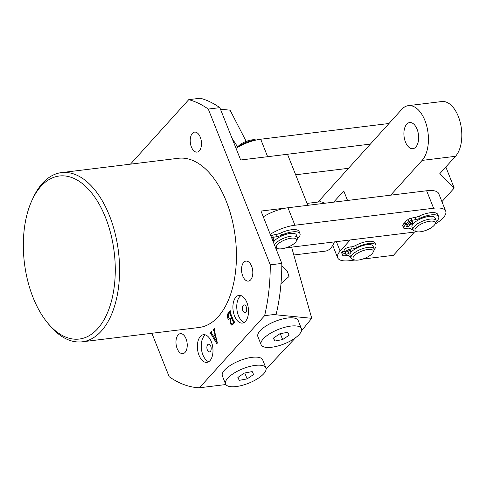 <?xml version="1.0" encoding="UTF-8"?>
<svg xmlns="http://www.w3.org/2000/svg" width="486" height="486" viewBox="0 0 486 486"><rect width="100%" height="100%" fill="white"/><g stroke="black" fill="none" stroke-linecap="round" stroke-linejoin="round"><path stroke-width="0.73" d="M97.637 328.736A82.134 45.21 -97 0 0 105.505 217.461A82.134 45.21 -97 0 0 40.964 186.314A82.134 45.21 -97 0 0 32.198 199.861A82.134 45.21 -97 0 0 47.221 322.443A82.134 45.21 -97 0 0 97.637 328.736M32.198 199.861L33.364 197.371A85.232 46.917 83 0 1 42.458 183.307A85.232 46.917 83 0 1 61.497 172.609A85.232 46.917 83 0 1 115.006 232.97A85.232 46.917 83 0 1 101.276 331.112A85.232 46.917 83 0 1 82.237 341.81A85.232 46.917 83 0 1 48.958 324.575L47.221 322.443M235.892 297.134A13.948 7.679 -97 0 0 233.651 313.191A13.948 7.679 -97 0 0 242.405 323.068A13.948 7.679 -97 0 0 245.521 321.319A13.948 7.679 -97 0 0 247.763 305.263A13.948 7.679 -97 0 0 239.009 295.385A13.948 7.679 -97 0 0 235.892 297.134M240.989 295.597A13.948 7.679 -97 0 0 239.75 296.66A13.948 7.679 -97 0 0 237.132 310.997A13.948 7.679 -97 0 0 244.276 322.388M243.225 305.396A3.876 2.132 -97 0 0 242.599 309.855A3.876 2.132 -97 0 0 245.029 312.601A3.876 2.132 -97 0 0 245.898 312.115A3.876 2.132 -97 0 0 246.517 307.656A3.876 2.132 -97 0 0 244.087 304.91A3.876 2.132 -97 0 0 243.225 305.396M200.372 336.44A13.948 7.679 -97 0 0 198.13 352.502A13.948 7.679 -97 0 0 206.884 362.374A13.948 7.679 -97 0 0 210.001 360.624A13.948 7.679 -97 0 0 212.242 344.568A13.948 7.679 -97 0 0 203.488 334.69A13.948 7.679 -97 0 0 200.372 336.44M205.469 334.903A13.948 7.679 -97 0 0 204.229 335.966A13.948 7.679 -97 0 0 201.611 350.303A13.948 7.679 -97 0 0 208.755 361.693M207.704 344.702A3.876 2.132 -97 0 0 207.079 349.161A3.876 2.132 -97 0 0 209.509 351.907A3.876 2.132 -97 0 0 210.377 351.421A3.876 2.132 -97 0 0 211.003 346.961A3.876 2.132 -97 0 0 208.567 344.216A3.876 2.132 -97 0 0 207.704 344.702M82.237 341.81L199.096 327.485A85.232 46.917 -97 0 0 218.135 316.787A85.232 46.917 -97 0 0 231.858 218.645A85.232 46.917 -97 0 0 178.356 158.284L61.497 172.609M220.462 109.222L230.078 110.17L246.183 141.396M270.271 264.84L208.281 109.064L219.836 107.649L240.673 160.003L287.499 154.269L307.82 205.323L260.988 211.064L281.825 263.418L270.271 264.84A145.672 80.19 83 0 1 264.621 315.669L199.454 387.773A145.672 80.19 83 0 1 169.171 376.705L151.887 333.275M301.454 330.881L311.745 318.312L291.582 247.143M266.097 369.093L295.591 337.697M250.655 279.833A10.072 5.546 83 0 1 248.407 281.096A10.072 5.546 83 0 1 242.083 273.964A10.072 5.546 83 0 1 243.705 262.367A10.072 5.546 83 0 1 245.952 261.103A10.072 5.546 83 0 1 252.277 268.236A10.072 5.546 83 0 1 250.655 279.833M199.327 150.842A10.072 5.546 83 0 1 197.073 152.106A10.072 5.546 83 0 1 190.749 144.974A10.072 5.546 83 0 1 192.371 133.377A10.072 5.546 83 0 1 194.625 132.113A10.072 5.546 83 0 1 200.949 139.245A10.072 5.546 83 0 1 199.327 150.842M185.081 352.399A10.072 5.546 83 0 1 182.827 353.662A10.072 5.546 83 0 1 176.509 346.53A10.072 5.546 83 0 1 178.131 334.933A10.072 5.546 83 0 1 180.379 333.663A10.072 5.546 83 0 1 186.703 340.801A10.072 5.546 83 0 1 185.081 352.399M211.726 333.475L213.397 336.251L215.006 334.471L214.259 331.331L213.093 329.988L214.393 328.554L214.399 330.413L217.351 342.855L216.914 343.851L210.997 333.985L210.195 333.931L209.988 333.42L211.586 331.659L211.726 333.475M214.332 330.146L213.409 330.377M211.963 333.864L210.304 333.809M219.836 107.649A145.672 80.19 -97 0 0 200.311 98.227L188.75 99.642L130.448 164.159M188.75 99.642A145.672 80.19 83 0 1 208.281 109.064M230.692 319.758L230.303 319.806C229.277 320.292 228.408 319.691 227.697 318.008C227.041 315.906 227.235 314.29 228.28 313.148L230.4 310.803L230.236 312.431L233.979 321.829L234.75 321.738L234.938 322.212L231.804 325.17L230.273 323.609L230.303 319.806L229.781 319.952M233.979 321.829L234.835 321.945M237.697 147.027L232.004 138.224M281.813 266.085L287.36 271.322L289 276.534L280.993 283.593M311.745 318.312L275.702 314.782L276.176 314.254L264.621 315.669M281.825 263.418A145.672 80.19 83 0 1 276.176 314.254M254.47 380.514L253.151 381.194M225.869 384.535L199.454 387.773M214.144 336.16L213.397 336.251M215.353 334.429L215.006 334.471M214.605 331.288L214.259 331.331M214.29 329.842L213.093 329.988M211.58 333.226L209.988 333.42M213.627 336.737L216.768 341.798L215.152 335.048L213.627 336.737M217.102 341.792L216.683 341.84M215.486 335.006L215.152 335.048M217.096 341.761L216.768 341.798M228.979 313.063L228.28 313.148M231.202 323.494L230.273 323.609M228.596 317.899L227.697 318.008M229.161 312.856L228.566 313.519L228.402 317.443L230.036 319.272L231.603 317.917L229.665 313.045L229.161 312.856L230.443 312.954M232.381 317.82L231.603 317.917M231.536 318.676L230.838 318.761M230.947 319.326L230.911 322.868L232.186 324.198L233.329 323.305L233.414 322.461L231.792 318.391L230.947 319.326M232.569 318.294L231.792 318.391M234.878 322.279L233.414 322.461M234.027 323.22L233.329 323.305M233.638 323.652L232.94 323.737M324.836 203.239A24.792 13.651 -97 0 0 319.259 201.909L307.128 203.391M332.928 245.886L332.375 245.959M293.951 254.968L325.292 251.128A24.792 13.651 -97 0 0 333.475 243.923A24.792 13.651 -97 0 0 334.307 241.907M373.084 250.484A10.85 3.9 158.3 0 0 360.934 251.462A10.85 3.9 158.3 0 0 353.207 259.044A10.85 3.9 158.3 0 0 354.403 259.858A10.85 3.9 158.3 0 0 364.591 258.388A10.85 3.9 158.3 0 0 373.005 252.459A10.85 3.9 158.3 0 0 373.084 250.484M354.403 259.858L352.617 259.245A12.399 4.453 -21.7 0 1 351.257 258.309A12.399 4.453 -21.7 0 1 351.092 258.005A12.399 4.453 -21.7 0 1 360.521 249.458A12.399 4.453 -21.7 0 1 373.971 248.534A12.399 4.453 -21.7 0 1 374.129 248.838A12.399 4.453 -21.7 0 1 373.88 250.782L373.005 252.459M374.129 248.838L373.06 246.147A12.399 4.453 158.3 0 0 372.902 245.843A12.399 4.453 158.3 0 0 359.452 246.773A12.399 4.453 158.3 0 0 350.023 255.314L351.092 258.005M370.368 144.105L267.64 156.699L260.69 139.233A24.792 8.912 158.3 0 0 236.026 148.327M296.181 174.711L348.511 168.296M388.988 123.505L260.69 139.233M270.246 234.319A24.792 8.912 -21.7 0 1 294.911 225.225L433.597 208.227A24.792 8.912 -21.7 0 1 445.705 211.155A24.792 8.912 -21.7 0 1 443.214 217.801A24.792 8.912 -21.7 0 1 434.982 224.192A10.85 3.9 158.3 0 0 433.348 221.258A10.85 3.9 158.3 0 0 419.509 224.945A10.85 3.9 158.3 0 0 416.381 231.597A24.792 8.912 -21.7 0 1 411.739 232.417L285.865 247.842M263.297 216.853A24.792 8.912 -21.7 0 1 287.955 207.759L426.647 190.761A24.792 8.912 -21.7 0 1 438.755 193.683L445.705 211.155M278.332 248.765L276.103 249.039M415.816 147.045A13.171 7.254 83 0 1 412.869 148.698A13.171 7.254 83 0 1 404.601 139.367A13.171 7.254 83 0 1 406.721 124.203A13.171 7.254 83 0 1 409.668 122.551A13.171 7.254 83 0 1 417.936 131.876A13.171 7.254 83 0 1 415.816 147.045M318.287 202.024A24.792 8.912 -21.7 0 1 319.824 200.044L401.794 109.338A29.446 16.208 -97 0 1 408.368 105.644A29.446 16.208 -97 0 1 424.928 120.504A29.446 16.208 -97 0 1 422.109 160.398L390.689 195.165M408.368 105.644L441.756 101.55A29.446 16.208 83 0 1 458.316 116.415A29.446 16.208 83 0 1 455.497 156.304L439.787 173.69L454.216 188.052L441.926 201.654M445.832 166.996L454.216 188.052M414.515 231.98L393.417 255.326L362.574 259.105M355.041 260.028L349.756 260.678A24.792 8.912 158.3 0 1 337.649 257.75A24.792 8.912 158.3 0 1 340.139 251.104L350.212 239.956M347.533 200.457L343.76 190.974L333.651 202.158M337.649 257.75L332.837 245.661A24.792 8.912 -21.7 0 1 332.734 245.357M289.796 238.438A10.85 3.9 158.3 0 0 278.551 243.553A10.85 3.9 158.3 0 0 277.694 248.595A10.85 3.9 158.3 0 0 283.083 248.565A10.85 3.9 158.3 0 0 296.296 241.196A10.85 3.9 158.3 0 0 289.796 238.438M277.694 248.595L275.908 247.982A12.399 4.453 -21.7 0 1 275.641 247.878M274.517 245.053A12.399 4.453 -21.7 0 1 289.741 236.372A12.399 4.453 -21.7 0 1 297.426 237.575A12.399 4.453 -21.7 0 1 297.171 239.519L296.296 241.196M237.441 147.452L237.441 147.452A10.85 3.9 -21.7 0 1 250.655 140.083A10.85 3.9 -21.7 0 1 256.043 140.047L256.049 140.047M254.913 140.32A12.399 4.453 158.3 0 0 251.669 140.703A12.399 4.453 158.3 0 0 238.45 146.869M297.426 237.575L296.357 234.884A12.399 4.453 158.3 0 0 288.672 233.687A12.399 4.453 158.3 0 0 273.448 242.362M416.381 231.597A10.85 3.9 158.3 0 0 416.903 231.743A10.85 3.9 158.3 0 0 427.036 229.933A10.85 3.9 158.3 0 0 434.982 224.198L435.857 222.521A12.399 4.453 -21.7 0 0 436.112 220.571A12.399 4.453 -21.7 0 0 433.986 219.168A12.399 4.453 -21.7 0 0 420.202 222.248A12.399 4.453 -21.7 0 0 413.076 229.744A12.399 4.453 -21.7 0 0 414.594 230.984L416.381 231.597M386.558 123.802A10.85 3.9 -21.7 0 1 389.377 123.08M436.112 220.571L435.043 217.886A12.399 4.453 158.3 0 0 432.917 216.477A12.399 4.453 158.3 0 0 419.132 219.563A12.399 4.453 158.3 0 0 412 227.053L413.076 229.744M351.086 252.204L350.722 251.286M352.168 251.104L350.376 251.329L350.09 250.6M350.376 251.329A1.859 0.668 158.3 0 0 350.558 250.831A1.859 0.668 158.3 0 0 349.647 250.612A1.859 0.668 158.3 0 0 347.29 251.712L344.714 252.034A4.957 1.78 -21.7 0 1 350.995 249.105A4.957 1.78 -21.7 0 1 351.657 249.051A4.957 1.78 158.3 0 0 356.493 247.611A14.537 5.224 -21.7 0 1 368.74 243.547A14.537 5.224 -21.7 0 1 375.897 245.254A14.537 5.224 -21.7 0 1 374.244 249.361M344.714 252.034L343.857 249.889A4.957 1.78 -21.7 0 1 350.139 246.955A4.957 1.78 -21.7 0 1 350.801 246.9A4.957 1.78 158.3 0 0 355.637 245.46A14.537 5.224 -21.7 0 1 367.884 241.396A14.537 5.224 -21.7 0 1 375.04 243.103L375.897 245.254M350.904 257.531A14.537 5.224 -21.7 0 1 348.918 256.067A4.957 1.78 158.3 0 0 346.482 255.508A4.957 1.78 158.3 0 0 345.765 255.63A4.957 1.78 -21.7 0 1 342.6 255.168A4.957 1.78 -21.7 0 1 343.086 253.85L342.235 251.699L344.465 251.42M343.086 253.85L345.661 253.528A1.859 0.668 158.3 0 0 345.479 254.02A1.859 0.668 158.3 0 0 346.913 254.135A1.859 0.668 158.3 0 0 348.754 253.139L347.976 251.189M345.661 253.528L345.054 251.991M345.096 252.106A1.859 0.668 158.3 0 0 346.615 251.797M342.6 255.168L341.743 253.018A4.957 1.78 -21.7 0 1 342.235 251.699M348.571 250.904L350.133 250.709M348.754 253.139L350.546 252.914M272.117 239.021A1.859 0.668 -21.7 0 1 273.132 238.754A1.859 0.668 -21.7 0 1 274.037 238.972A1.859 0.668 -21.7 0 1 273.855 239.47L272.774 240.667M271.644 237.83A3.098 1.112 -21.7 0 1 273.345 237.296L277.275 236.56A7.12 2.558 158.3 0 0 281.558 235.163A15.333 5.51 -21.7 0 1 292.499 231.883A15.333 5.51 -21.7 0 1 299.99 233.687A15.333 5.51 -21.7 0 1 297.462 238.784M270.787 235.68A3.098 1.112 -21.7 0 1 272.488 235.145L276.419 234.41A7.12 2.558 158.3 0 0 280.701 233.013A15.333 5.51 -21.7 0 1 291.643 229.732A15.333 5.51 -21.7 0 1 299.133 231.543L299.99 233.687M272.944 241.105L274.408 240.904M274.724 240.558L272.81 240.764M405.822 224.368A21.694 7.8 -21.7 0 1 408.926 221.634L408.07 219.484A21.694 7.8 -21.7 0 0 404.972 222.224L405.822 224.368L408.325 224.101L409.455 222.849A1.859 0.668 -21.7 0 1 411.818 221.756A1.859 0.668 -21.7 0 1 412.723 221.974A1.859 0.668 -21.7 0 1 412.541 222.473L411.363 223.779L410.682 222.072M408.926 221.634A3.098 1.112 -21.7 0 1 412.031 220.298L415.961 219.563A7.12 2.558 158.3 0 0 420.244 218.159A15.333 5.51 -21.7 0 1 431.185 214.879A15.333 5.51 -21.7 0 1 438.676 216.689A15.333 5.51 -21.7 0 1 436.149 221.786M408.07 219.484A3.098 1.112 -21.7 0 1 411.174 218.147L415.105 217.412A7.12 2.558 158.3 0 0 419.394 216.015A15.333 5.51 -21.7 0 1 430.335 212.728A15.333 5.51 -21.7 0 1 437.819 214.539L438.676 216.689M413.1 223.9L410.986 224.192L410.227 222.284M413.41 223.554L411.363 223.779M407.675 224.174L407.857 224.623L405.281 224.975L404.425 222.825L405.172 222.722M413.112 229.829A15.333 5.51 -21.7 0 1 410.676 228.754A7.12 2.558 158.3 0 0 408.167 228.189L404.747 228.353A3.098 1.112 -21.7 0 1 403.556 227.958L402.706 225.808A3.098 1.112 -21.7 0 1 402.736 225.389A21.694 7.8 -21.7 0 1 404.425 222.825M403.556 227.958A3.098 1.112 -21.7 0 1 403.593 227.539A21.694 7.8 -21.7 0 1 405.281 224.975M410.986 224.192L409.807 225.498A1.859 0.668 -21.7 0 1 407.967 226.488A1.859 0.668 -21.7 0 1 406.539 226.373A1.859 0.668 -21.7 0 1 406.727 225.875L407.857 224.623M296.958 326.045A21.694 7.8 158.3 0 0 273.029 331.865A21.694 7.8 158.3 0 0 261.097 344.689A21.694 7.8 158.3 0 0 265.55 347.29A21.694 7.8 158.3 0 0 289.486 341.47A21.694 7.8 158.3 0 0 301.417 328.645A21.694 7.8 158.3 0 0 296.958 326.045M301.417 328.645L298.204 320.584A21.694 7.8 158.3 0 0 293.751 317.984A21.694 7.8 158.3 0 0 269.815 323.804A21.694 7.8 158.3 0 0 257.89 336.628L261.097 344.689M282.652 339.574L289.127 335.194L287.73 332.29L279.863 333.761L273.387 338.141L274.778 341.05L282.652 339.574L280.3 333.682M273.575 338.019L274.778 341.05M261.438 365.351A21.694 7.8 158.3 0 0 237.508 371.17A21.694 7.8 158.3 0 0 225.577 383.995A21.694 7.8 158.3 0 0 230.036 386.595A21.694 7.8 158.3 0 0 253.965 380.775A21.694 7.8 158.3 0 0 265.897 367.951A21.694 7.8 158.3 0 0 261.438 365.351M265.897 367.951L262.689 359.889A21.694 7.8 158.3 0 0 258.23 357.289A21.694 7.8 158.3 0 0 234.295 363.109A21.694 7.8 158.3 0 0 222.369 375.933L225.577 383.995M247.131 378.88L253.607 374.499L252.21 371.596L244.343 373.066L237.867 377.446L239.258 380.356L247.131 378.88L244.78 372.987M238.055 377.324L239.258 380.356M426.647 190.761L433.597 208.227M287.955 207.759L294.911 225.225M319.824 200.044L320.547 201.86M336.379 241.651L340.139 251.104M455.497 156.304L422.109 160.398M356.493 247.611L355.637 245.46M351.657 249.051L350.801 246.9M273.855 239.47L273.563 238.741M281.558 235.163L280.701 233.013M277.275 236.56L276.419 234.41M273.345 237.296L272.488 235.145M412.541 222.473L412.25 221.738M420.244 218.159L419.394 216.015M403.593 227.539L402.736 225.389M415.961 219.563L415.105 217.412M412.031 220.298L411.174 218.147M409.807 225.498L408.969 223.39M210.535 333.675L211.762 333.524M234.276 322.151L234.884 322.078M229.356 312.741L230.309 312.626M230.036 319.272L231.117 319.138M232.186 324.198L233.262 324.071M334.429 241.888L333.475 243.923"/></g></svg>
